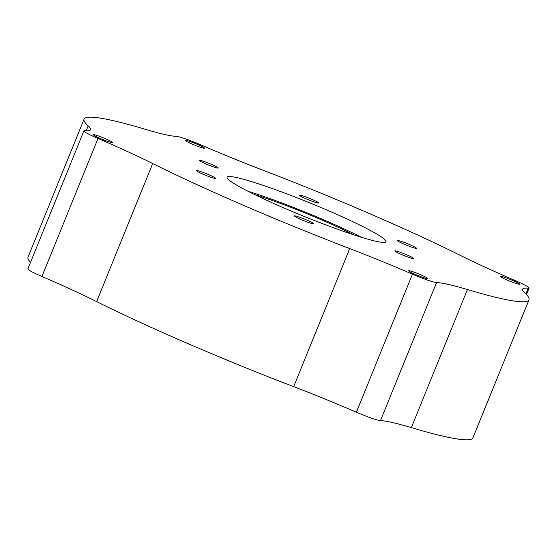 <?xml version="1.0" encoding="UTF-8"?>
<svg xmlns="http://www.w3.org/2000/svg" width="557" height="557" viewBox="0 0 557 557"><rect width="100%" height="100%" fill="white"/><g stroke="black" fill="none" stroke-linecap="round" stroke-linejoin="round"><path stroke-width="0.84" d="M41.935 276.502A137.203 11.732 -157.9 0 1 96.626 301.595L152.681 163.535A137.203 11.732 22.1 0 0 97.997 138.449L41.935 276.502A20.581 1.762 22.1 0 1 27.85 268.934L83.912 130.881A20.581 1.762 22.1 0 1 84.768 130.721A137.203 11.732 22.1 0 0 90.506 129.69A137.203 11.732 22.1 0 0 88.159 125.854A240.109 20.525 22.1 0 1 84.065 119.135A240.109 20.525 22.1 0 1 145.649 129.398A137.203 11.732 22.1 0 0 176.499 136.381A20.581 1.762 22.1 0 1 200.624 144.771A137.203 11.732 22.1 0 0 263.322 170.351A240.109 20.525 22.1 0 1 460.374 255.405A137.203 11.732 22.1 0 0 515.065 280.498A20.581 1.762 22.1 0 1 529.15 288.066A20.581 1.762 22.1 0 1 528.287 288.22A137.203 11.732 22.1 0 0 522.557 289.25A137.203 11.732 22.1 0 0 524.896 293.086A240.109 20.525 22.1 0 1 528.997 299.805L472.935 437.865A240.109 20.525 -157.9 0 1 411.351 427.602L467.414 289.543A137.203 11.732 22.1 0 0 436.556 282.559L380.501 420.619A137.203 11.732 -157.9 0 1 411.351 427.602M83.912 130.881A20.581 1.762 22.1 0 0 97.997 138.449M412.438 274.169A137.203 11.732 22.1 0 0 349.74 248.589L293.678 386.649A137.203 11.732 -157.9 0 1 356.376 412.229L412.438 274.169A20.581 1.762 22.1 0 0 436.556 282.559M356.376 412.229A20.581 1.762 22.1 0 0 380.501 420.619M203.284 147.201A10.291 0.877 -157.9 0 1 204.454 148.162A10.291 0.877 -157.9 0 1 194.588 145.105A10.291 0.877 -157.9 0 1 185.384 140.42A10.291 0.877 -157.9 0 1 192.715 142.481A10.291 0.877 -157.9 0 1 203.284 147.201M98.394 135.943A10.291 0.877 -157.9 0 1 107.981 139.828A10.291 0.877 -157.9 0 1 112.514 142.495A10.291 0.877 -157.9 0 1 102.648 139.438A10.291 0.877 -157.9 0 1 93.444 134.752A10.291 0.877 -157.9 0 1 98.394 135.943M409.771 271.739A10.291 0.877 -157.9 0 1 408.608 270.779A10.291 0.877 -157.9 0 1 418.467 273.835A10.291 0.877 -157.9 0 1 427.672 278.521A10.291 0.877 -157.9 0 1 420.347 276.46A10.291 0.877 -157.9 0 1 409.771 271.739M152.681 163.535A240.109 20.525 22.1 0 0 349.74 248.589M467.414 289.543A240.109 20.525 22.1 0 0 528.997 299.805M210.734 177.21A10.291 0.877 -157.9 0 1 201.147 173.324A10.291 0.877 -157.9 0 1 196.614 170.658A10.291 0.877 -157.9 0 1 201.564 171.855A10.291 0.877 -157.9 0 1 211.152 175.74A10.291 0.877 -157.9 0 1 215.684 178.4A10.291 0.877 -157.9 0 1 210.734 177.21M203.723 162.978A10.291 0.877 -157.9 0 1 199.141 160.291A10.291 0.877 -157.9 0 1 213.623 165.345A10.291 0.877 -157.9 0 1 218.205 168.033A10.291 0.877 -157.9 0 1 203.723 162.978M299.52 195.242A10.291 0.877 -157.9 0 1 299.52 195.228A10.291 0.877 -157.9 0 1 309.323 198.264A10.291 0.877 -157.9 0 1 318.59 202.964A10.291 0.877 -157.9 0 1 318.59 202.978A10.291 0.877 -157.9 0 1 308.787 199.942A10.291 0.877 -157.9 0 1 299.52 195.242M402.328 241.731A10.291 0.877 -157.9 0 1 411.915 245.616A10.291 0.877 -157.9 0 1 416.448 248.283A10.291 0.877 -157.9 0 1 411.498 247.092A10.291 0.877 -157.9 0 1 401.91 243.207A10.291 0.877 -157.9 0 1 397.378 240.54A10.291 0.877 -157.9 0 1 402.328 241.731M409.339 255.962A10.291 0.877 -157.9 0 1 413.921 258.65A10.291 0.877 -157.9 0 1 399.439 253.595A10.291 0.877 -157.9 0 1 394.85 250.908A10.291 0.877 -157.9 0 1 409.339 255.962M313.542 223.698A10.291 0.877 -157.9 0 1 313.542 223.712A10.291 0.877 -157.9 0 1 303.732 220.676A10.291 0.877 -157.9 0 1 294.465 215.977A10.291 0.877 -157.9 0 1 294.472 215.97A10.291 0.877 -157.9 0 1 304.275 218.998A10.291 0.877 -157.9 0 1 313.542 223.698M344.755 231.796A85.75 7.332 -157.9 0 1 264.84 199.42A85.75 7.332 -157.9 0 1 227.075 177.21A85.75 7.332 -157.9 0 1 309.288 202.678A85.75 7.332 -157.9 0 1 385.98 241.731A85.75 7.332 -157.9 0 1 344.755 231.796M514.668 282.998A10.291 0.877 -157.9 0 1 505.081 279.113A10.291 0.877 -157.9 0 1 500.548 276.446A10.291 0.877 -157.9 0 1 510.414 279.503A10.291 0.877 -157.9 0 1 519.618 284.195A10.291 0.877 -157.9 0 1 514.668 282.998M293.678 386.649A240.109 20.525 -157.9 0 1 96.626 301.595M30.517 262.375A240.109 20.525 -157.9 0 1 28.003 257.195L84.065 119.135M247.802 191.155A85.75 7.332 -157.9 0 1 361.396 237.282M354.106 234.963A75.46 6.454 22.1 0 0 254.653 194.574M88.159 125.854L86.147 130.811M525.919 294.054L528.287 288.22M526.483 294.625L529.15 288.066"/></g></svg>
